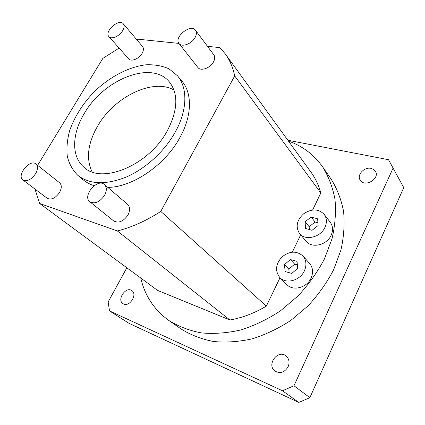 <?xml version="1.0" encoding="UTF-8"?>
<svg xmlns="http://www.w3.org/2000/svg" width="425" height="425" viewBox="0 0 425 425"><rect width="100%" height="100%" fill="white"/><g stroke="black" fill="none" stroke-linecap="round" stroke-linejoin="round"><path stroke-width="0.64" d="M122.597 30.749C124.297 27.784 124.514 25.457 123.255 23.768C118.995 18.116 103.928 31.647 108.922 36.619C111.308 39.732 119.409 36.295 122.597 30.749M123.255 23.768L142.566 46.516C143.852 48.227 143.687 50.527 142.077 53.417C139.055 58.825 131.134 62.018 128.706 58.878L108.922 36.619M104.539 195.383C106.962 190.697 106.919 187.074 104.417 184.524C97.399 177.868 82.009 196.053 89.856 201.769C94.828 204.255 99.726 202.13 104.539 195.383M104.417 184.524L127.612 204.356C130.13 206.901 130.252 210.444 127.983 214.981C123.409 221.483 118.655 223.47 113.714 220.947L89.856 201.769M35.541 173.809C37.968 169.4 38.085 166.111 35.891 163.944C29.968 158.642 16.256 175.467 22.902 179.94C26.987 181.788 31.2 179.748 35.541 173.809M35.891 163.944L59.633 182.824C61.859 184.997 61.827 188.227 59.537 192.509C55.404 198.252 51.292 200.175 47.207 198.284L22.902 179.94M195.048 37.549C196.648 34.595 196.812 32.178 195.542 30.292C190.867 23.285 173.496 37.235 179.031 43.499C181.762 47.536 191.638 43.929 195.048 37.549M195.542 30.292L213.812 54.83C215.098 56.727 214.981 59.107 213.467 61.981C210.242 68.191 200.632 71.501 197.869 67.447L179.031 43.499M290.365 259.558L297.006 261.359L297.744 268.308L291.768 273.434L285.132 271.543L284.468 264.621L290.365 259.558L294.647 264.164L297.383 264.913M284.468 264.621L288.814 269.163L294.647 264.164M289.165 272.691L288.814 269.163M311.121 217.021L317.634 218.827L318.134 225.494L312.04 230.318L305.538 228.422L305.113 221.792L311.121 217.021L315.1 222.015L317.932 222.812M305.113 221.792L309.156 226.732L315.1 222.015M309.342 229.532L309.156 226.732M304.406 270.805C306.829 265.104 306.356 260.18 302.972 256.031C296.661 250.623 289.68 250.909 282.035 256.891C275.575 264.116 274.858 271.028 279.884 277.621C286.052 284.405 300.14 280.617 304.406 270.805M302.972 256.031L309.597 263.463C312.959 267.585 313.453 272.452 311.089 278.062C306.93 287.73 293.048 291.391 286.918 284.66L279.884 277.621M324.966 227.311C327.096 222.418 326.83 218.099 324.174 214.349C318.495 208.723 311.652 208.537 303.641 213.796C296.687 220.325 295.354 226.929 299.636 233.607C305.315 241.049 320.625 237.389 324.966 227.311M324.174 214.349L330.321 222.403C332.961 226.127 333.243 230.398 331.16 235.222C326.931 245.156 311.838 248.678 306.186 241.288L299.636 233.607M371.073 168.385L373.612 169.426L375.392 171.286C380.327 178.739 364.549 187.887 360.209 180.157C356.538 175.042 364.267 166.669 371.073 168.385M123.601 303.992L122.963 303.641C116.524 299.752 125.938 286.025 131.851 290.62C137.742 294.212 129.779 307.19 123.601 303.992M288.123 366.764C284.601 372.449 280.229 373.888 275.017 371.083C266.077 364.841 277.945 348.856 286.131 356.049C289.149 358.87 289.813 362.44 288.123 366.764M175.079 132.382C187.51 110.362 187.818 87.805 177.438 75.74L169.044 68.85C162.201 65.795 154.509 64.446 145.961 64.802C128.462 66.895 109.406 77.026 94.042 91.954C82.726 103.817 74.603 116.689 69.668 130.581C67.224 139.613 66.422 148.166 67.272 156.23C69.11 163.816 72.627 170.186 77.823 175.35C89.606 184.498 105.698 185.087 126.098 177.119C145.387 168.847 164.369 151.55 175.079 132.382M177.438 75.74L181.964 81.18C192.355 93.261 192.148 115.728 179.887 137.583C165.07 165.128 132.478 187.26 107.785 187.404M94.169 185.693C89.994 184.392 86.36 182.452 83.263 179.876L77.823 175.35M167.322 130.751C148.893 165.49 101.506 184.806 83.884 167.168C71.017 156.389 71.979 133.514 84.389 113.31C103.663 79.48 151.576 59.957 169.256 81.797C178.596 93.803 177.947 110.118 167.322 130.751M173.958 89.999C152.665 77.918 114.192 97.033 97.713 125.933C87.768 143.283 85.892 158.599 92.082 171.87M403.75 187.622L388.514 159.71L403.75 187.622L309.862 397.683L293.988 385.757L282.471 390.761L298.759 402.422L128.865 323.25L109.517 310.914L108.136 301.973L126.847 267.771M388.514 159.71L287.847 140.234M109.517 310.914L282.471 390.761M293.988 385.757L393.013 168.279M288.479 141.105C302.467 145.998 313.841 154.572 322.602 166.828L331.171 179.185C337.089 188.727 341.222 199.458 343.57 211.374C344.776 223.8 343.894 236.698 340.924 250.07L333.577 269.896C326.777 282.848 318.251 294.86 307.998 305.92L290.891 320.37C278.444 328.498 265.529 334.656 252.142 338.847C238.776 341.812 225.877 342.699 213.446 341.493C201.53 339.139 190.804 335.006 181.257 329.088L168.9 320.514C154.185 309.846 144.803 295.688 140.771 278.035M298.759 402.422L309.862 397.683M34.94 189.024L39.647 203.485L117.358 230.956C131.798 227.311 146.264 220.798 160.767 211.422L234.706 75.916C232.9 67.4 229.728 60.021 225.186 53.773L219.922 47.616L207.49 46.336M117.358 230.956L229.893 319.988L157.484 290.36L39.647 203.485M229.893 319.988C242.308 317.81 254.463 313.183 266.358 306.106L160.767 211.422M266.358 306.106L280.011 277.748M292.342 252.131L300.672 234.828M312.625 209.998L320.827 192.966L234.706 75.916M320.827 192.966C318.67 185.173 315.382 178.224 310.957 172.12L225.186 53.773M119.117 48.089L102.834 58.406L37.628 165.325M178.962 43.408L138.067 39.212L136.786 39.706M322.602 166.828C328.557 176.455 332.69 187.308 335.001 199.389C336.138 212.017 335.15 225.144 332.026 238.776L324.392 259.027C317.363 272.287 308.577 284.596 298.031 295.954L280.479 310.824C267.729 319.202 254.517 325.577 240.847 329.943C227.216 333.067 214.088 334.061 201.466 332.918C189.38 330.608 178.527 326.474 168.9 320.514"/></g></svg>

